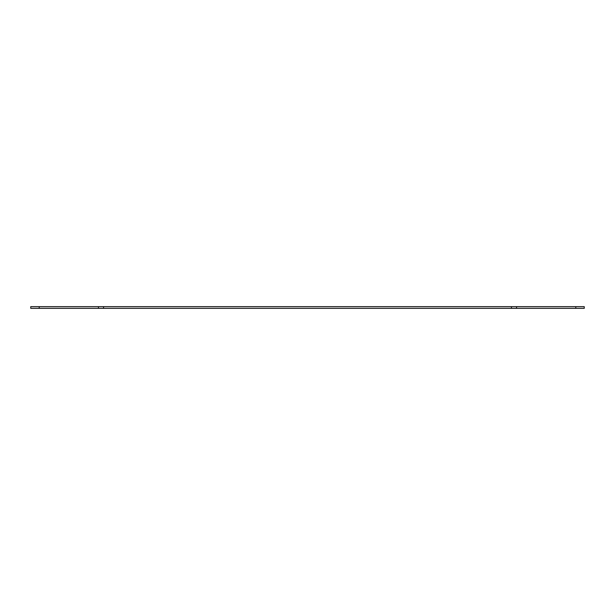 <?xml version="1.0" encoding="UTF-8"?>
<svg xmlns="http://www.w3.org/2000/svg" width="615" height="615" viewBox="0 0 615 615"><rect width="100%" height="100%" fill="white"/><g stroke="black" fill="none" stroke-linecap="round" stroke-linejoin="round"><path stroke-width="0.92" d="M516.546 306.654L98.454 306.654L98.454 308.346L584.25 308.346L584.25 306.654L516.546 306.654L516.546 308.346M584.25 306.654L584.25 308.346M98.454 306.654L30.75 306.654L30.75 308.346L98.454 308.346M103.535 306.654L103.535 308.346M511.465 306.654L511.465 308.346M575.786 306.654L575.786 308.346M39.214 306.654L39.214 308.346"/></g></svg>
